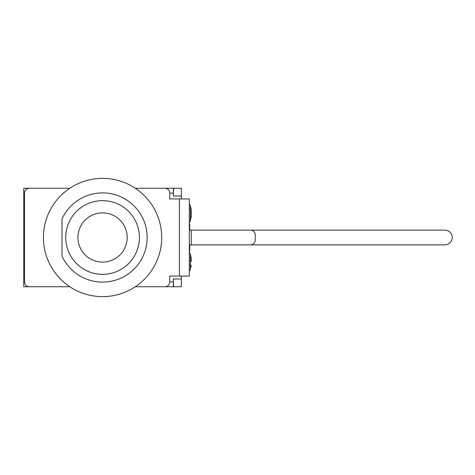 <?xml version="1.0" encoding="UTF-8"?>
<svg xmlns="http://www.w3.org/2000/svg" width="475" height="475" viewBox="0 0 475 475"><rect width="100%" height="100%" fill="white"/><g stroke="black" fill="none" stroke-linecap="round" stroke-linejoin="round"><path stroke-width="0.71" d="M127.187 237.5A24.623 24.623 0 0 1 90.25 258.827A24.623 24.623 0 0 1 90.25 216.172A24.623 24.623 0 0 1 127.187 237.5M62.041 218.886L62.041 256.114A44.597 44.597 0 0 0 130.156 272.531A44.597 44.597 0 0 0 130.156 202.469A44.597 44.597 0 0 0 62.041 218.886L62.041 256.114M69.089 252.878A36.836 36.836 0 0 1 105.984 200.818A36.836 36.836 0 0 1 132.62 258.798A36.836 36.836 0 0 1 69.089 252.878M43.427 237.5A59.137 59.137 0 0 1 132.133 186.289A59.137 59.137 0 0 1 132.133 288.711A59.137 59.137 0 0 1 43.427 237.5M69.825 286.746L29.373 286.746A4.845 4.845 0 0 1 24.528 281.901L24.528 193.099A4.845 4.845 0 0 1 29.373 188.254L69.825 188.254M173.333 281.901L169.747 281.901A4.845 4.845 0 0 1 164.896 286.746L135.304 286.746L173.333 286.746L173.333 278.991L181.379 278.991L181.379 286.746L173.333 286.746M169.747 281.901L169.747 276.082L189.329 276.082L189.329 198.918L169.747 198.918L169.747 193.099L173.333 193.099L173.333 188.254L135.304 188.254L164.896 188.254A4.845 4.845 0 0 1 169.747 193.099M191.265 213.263L191.265 216.653L191.265 209.879L190.356 205.782L190.356 220.75L191.265 216.653M191.265 261.737L191.265 258.347L190.356 254.25L190.356 269.218L191.265 265.121M189.329 244.868L191.265 244.868L191.265 230.132L189.329 230.132M346.376 244.868L250.402 244.868A4.845 4.845 0 0 0 255.247 240.023L255.247 234.977A4.845 4.845 0 0 0 250.402 230.132L346.376 230.132M173.333 188.254L181.379 188.254L181.379 198.918M181.379 196.009L173.333 196.009L173.333 193.099M181.379 276.082L181.379 278.991M24.528 196.009L23.75 196.009L23.75 188.254L31.504 188.254M31.504 286.746L23.75 286.746L23.75 196.009M23.75 278.991L24.528 278.991M189.329 223.927L189.715 223.927L189.715 230.132M189.329 251.073L189.715 251.073L189.715 244.868M191.265 244.868L444.867 244.868A7.368 7.368 0 0 0 452.236 237.5A7.368 7.368 0 0 0 444.867 230.132L191.265 230.132M173.333 280.933L173.624 286.746M173.624 188.254L173.333 194.067M179.437 198.918L179.437 276.082M190.356 205.782L189.329 203.567M190.356 220.75L189.329 222.959M190.356 254.25L189.329 252.041M190.356 269.218L189.329 271.433"/></g></svg>
